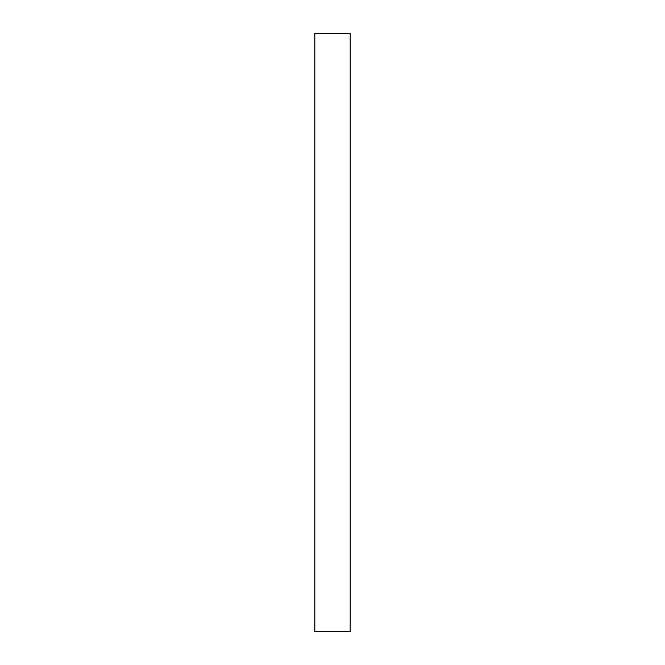 <?xml version="1.0" encoding="UTF-8"?>
<svg xmlns="http://www.w3.org/2000/svg" width="665" height="665" viewBox="0 0 665 665"><rect width="100%" height="100%" fill="white"/><g stroke="black" fill="none" stroke-linecap="round" stroke-linejoin="round"><path stroke-width="1" d="M314.828 631.75L350.172 631.75L350.172 33.25L314.828 33.25L314.828 631.75L350.172 631.75L350.172 33.25L314.828 33.25L314.828 631.75"/></g></svg>
